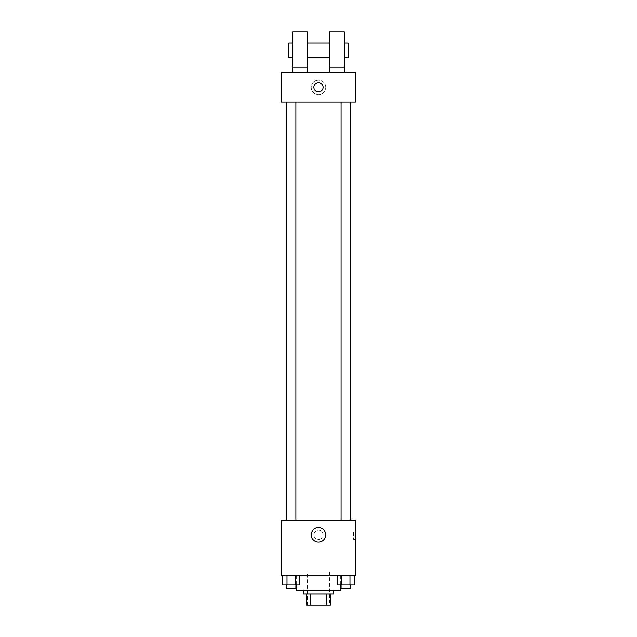 <?xml version="1.0" encoding="UTF-8"?>
<svg xmlns="http://www.w3.org/2000/svg" width="637" height="637" viewBox="0 0 637 637"><rect width="100%" height="100%" fill="white"/><g stroke="black" fill="none" stroke-linecap="round" stroke-linejoin="round"><path stroke-width="0.48" stroke-dasharray="3.19 2.39" d="M329.6 571.859L307.4 571.859L329.6 571.859L329.6 605.15L307.4 605.15L329.6 605.15M310.713 605.15L306.477 605.15L306.477 594.05L310.713 594.05L310.713 605.15L330.523 605.15M326.287 594.05L310.713 594.05L326.287 594.05L326.287 605.15M310.713 594.05L306.477 594.05M303.706 594.05L333.294 594.05M318.5 590.356L303.706 590.356L318.5 590.356M340.691 590.356L296.309 590.356M340.691 575.561L296.309 575.561L340.691 575.561L340.691 584.806M282.732 575.561L282.732 584.806L287.008 584.806L282.732 584.806L287.008 584.806L287.008 575.561L295.552 575.561L282.732 575.561L299.82 575.561L287.008 575.561L287.008 584.806L299.82 584.806L295.552 584.806L299.82 584.806L299.82 575.561L295.552 575.561L299.82 575.561L295.552 575.561L295.552 584.806L287.008 584.806L295.552 584.806L295.552 575.561L299.82 575.561L287.008 575.561L299.82 575.561M281.514 575.561L355.486 575.561L355.486 520.079L281.514 520.079L281.514 575.561M337.18 575.561L337.18 584.806L341.448 584.806L337.18 584.806L341.448 584.806L341.448 575.561L349.992 575.561L337.18 575.561L354.268 575.561L341.448 575.561L341.448 584.806L354.268 584.806L349.992 584.806L354.268 584.806L354.268 575.561L349.992 575.561L354.268 575.561L349.992 575.561L349.992 584.806L341.448 584.806L349.992 584.806L349.992 575.561L354.268 575.561L341.448 575.561L354.268 575.561M323.126 534.873A4.626 4.626 0 0 0 316.191 530.868A4.626 4.626 0 0 0 316.191 538.878A4.626 4.626 0 0 0 323.126 534.873A4.626 4.626 0 0 0 316.191 530.868A4.626 4.626 0 0 0 316.191 538.878A4.626 4.626 0 0 0 323.126 534.873M350.899 520.079L286.101 520.079L350.899 520.079M295.902 520.079L286.658 520.079L295.902 520.079L286.658 520.079L295.902 520.079L295.902 102.127L286.658 102.127L295.902 102.127M350.342 520.079L341.098 520.079L350.342 520.079L341.098 520.079L350.342 520.079L350.342 102.127L341.098 102.127L350.342 102.127M281.514 539.499L281.514 530.255L281.514 539.499M355.486 530.255L355.486 539.499L355.486 530.255L353.623 530.255L353.623 539.499L353.623 530.255M325.77 534.873A7.27 7.27 0 0 1 314.861 541.171A7.27 7.27 0 0 1 314.861 528.575A7.27 7.27 0 0 1 325.77 534.873M350.899 102.127L286.101 102.127L350.899 102.127M281.514 102.127L355.486 102.127L355.486 72.538L281.514 72.538L281.514 102.127M325.77 87.333A7.27 7.27 0 0 0 314.861 81.034A7.27 7.27 0 0 0 314.861 93.631A7.27 7.27 0 0 0 325.77 87.333A7.27 7.27 0 0 1 314.861 93.631A7.27 7.27 0 0 1 314.861 81.034A7.27 7.27 0 0 1 325.77 87.333M281.514 87.333L281.514 82.706L281.514 87.333M318.5 82.706A4.626 4.626 0 0 0 314.495 89.642A4.626 4.626 0 0 0 322.505 89.642A4.626 4.626 0 0 0 318.5 82.706M355.486 87.333L355.486 82.706L355.486 87.333M329.6 72.538L344.394 72.538L329.6 72.538L329.6 66.989L344.394 66.989L344.394 72.538M292.606 72.538L307.4 72.538L307.4 31.85L292.606 31.85L292.606 72.538L307.4 72.538M307.4 57.744L307.4 42.95L307.4 57.744M329.6 57.744L329.6 42.95L329.6 57.744M344.394 66.989L344.394 31.85L329.6 31.85L329.6 66.989M344.394 50.347L344.394 57.744L344.394 50.347M348.089 42.95L348.089 57.744M292.606 42.95L292.606 57.744L292.606 42.95M288.911 57.744L288.911 42.95M292.606 66.989L307.4 66.989M350.342 584.806L341.098 584.806L350.342 584.806L341.098 584.806L350.342 584.806L350.342 588.508L341.098 588.508L350.342 588.508L341.098 588.508L341.098 584.806M295.902 584.806L286.658 584.806L295.902 584.806L286.658 584.806L295.902 584.806L295.902 588.508L286.658 588.508L295.902 588.508L286.658 588.508L286.658 584.806M349.992 575.561L349.992 584.806M341.448 575.561L341.448 584.806M295.552 575.561L295.552 584.806M287.008 575.561L287.008 584.806M307.4 605.15L307.4 571.859M296.309 575.561L296.309 584.806M353.623 539.499L355.486 539.499M286.658 102.127L286.658 520.079M341.098 102.127L341.098 520.079"/><path stroke-width="0.96" d="M326.287 594.05L326.287 605.15L306.477 605.15L306.477 594.05M326.287 605.15L330.523 605.15L330.523 594.05L330.523 605.15M333.294 590.356L333.294 594.05L303.706 594.05L303.706 590.356M310.713 594.05L310.713 605.15M296.309 584.806L296.309 590.356L340.691 590.356L340.691 584.806M355.486 575.561L281.514 575.561L281.514 520.079L355.486 520.079L355.486 575.561M325.77 534.873A7.27 7.27 0 0 1 314.861 541.171A7.27 7.27 0 0 1 314.861 528.575A7.27 7.27 0 0 1 325.77 534.873M350.899 102.127L350.899 520.079M341.098 520.079L341.098 102.127M295.902 102.127L295.902 520.079M355.486 102.127L281.514 102.127L281.514 72.538L355.486 72.538L355.486 102.127M318.5 82.706A4.626 4.626 0 0 1 322.505 89.642A4.626 4.626 0 0 1 314.495 89.642A4.626 4.626 0 0 1 318.5 82.706M292.606 72.538L292.606 31.85L307.4 31.85L307.4 72.538M307.4 57.744L329.6 57.744M329.6 72.538L329.6 31.85L344.394 31.85L344.394 72.538M344.394 57.744L348.089 57.744L348.089 42.95L344.394 42.95M292.606 42.95L288.911 42.95L288.911 57.744L292.606 57.744M292.606 66.989L307.4 66.989M329.6 66.989L344.394 66.989M354.268 575.561L354.268 584.806L337.18 584.806L337.18 575.561M349.992 575.561L349.992 584.806M341.448 575.561L341.448 584.806M350.342 584.806L350.342 588.508L341.098 588.508L341.098 584.806M299.82 575.561L299.82 584.806L282.732 584.806L282.732 575.561M295.552 575.561L295.552 584.806M287.008 575.561L287.008 584.806M295.902 584.806L295.902 588.508L286.658 588.508L286.658 584.806M286.101 102.127L286.101 520.079M350.342 520.079L350.342 102.127M286.658 102.127L286.658 520.079M307.4 42.95L329.6 42.95"/></g></svg>
